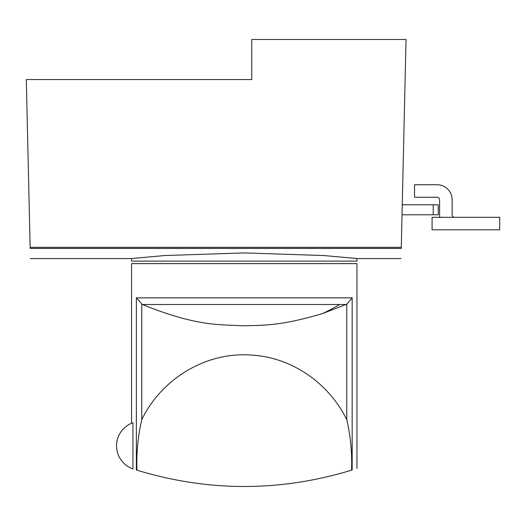 <?xml version="1.0" encoding="UTF-8"?>
<svg xmlns="http://www.w3.org/2000/svg" width="526" height="526" viewBox="0 0 526 526"><rect width="100%" height="100%" fill="white"/><g stroke="black" fill="none" stroke-linecap="round" stroke-linejoin="round"><path stroke-width="0.79" d="M402.258 204.778L438.25 204.778L438.25 214.792L433.24 214.792L433.24 204.778M402.028 214.792L433.24 214.792M401.266 248.39C400.95 261.961 400.95 261.961 401.266 248.39M406.039 39.489L401.259 248.436L30.16 248.436L26.3 79.557L251.77 79.557L251.77 39.489L406.039 39.489M30.133 247.351L401.285 247.351M30.16 248.39C30.469 261.961 30.469 261.961 30.16 248.39M244.261 252.914L164.572 255.551L131.566 258.529L131.566 261.12L356.957 261.12L356.957 258.529L323.95 255.551L244.261 252.914M432.083 229.816L432.083 217.297L499.7 217.297L499.7 229.816L432.083 229.816M439.808 217.297A15.024 15.024 0 0 1 439.598 214.792L439.598 199.768A2.505 2.505 0 0 0 437.093 197.263L414.554 197.263L414.554 184.738L437.093 184.738A15.024 15.024 0 0 1 452.117 199.768L452.117 214.792A2.505 2.505 0 0 0 454.622 217.297M132.94 422.753A24.426 24.426 0 0 0 132.94 468.89L132.94 422.753M356.957 468.449L356.957 263.625L131.566 263.625L131.566 423.279M136.359 297.847L142.375 304.501C198.46 327.198 221.354 324.318 242.355 325.818C262.093 325.147 279.345 326.442 322.688 313.516L346.772 304.192L352.164 297.847L136.359 297.847L136.359 469.988C129.981 467.943 129.981 467.943 136.359 469.988L136.957 470.172C208.493 491.928 280.029 491.928 351.565 470.172C352.17 452.906 350.566 436.08 346.772 419.695C329.237 383.789 292.647 357.601 252.112 355.122C206.153 351.302 161.364 378.937 141.757 419.695C137.957 436.08 136.352 452.906 136.957 470.172M131.566 468.364L131.987 468.587M352.164 297.847L352.164 469.988C358.541 467.943 358.541 467.943 352.164 469.988L351.565 470.172M141.757 304.192L141.757 419.695M346.772 304.192L346.772 419.695M346.147 304.501L339.625 304.501A234.149 205.488 90 0 1 322.688 313.516M339.625 304.501L142.375 304.501M30.39 258.568L131.566 258.568M356.957 258.568L401.029 258.568"/></g></svg>
